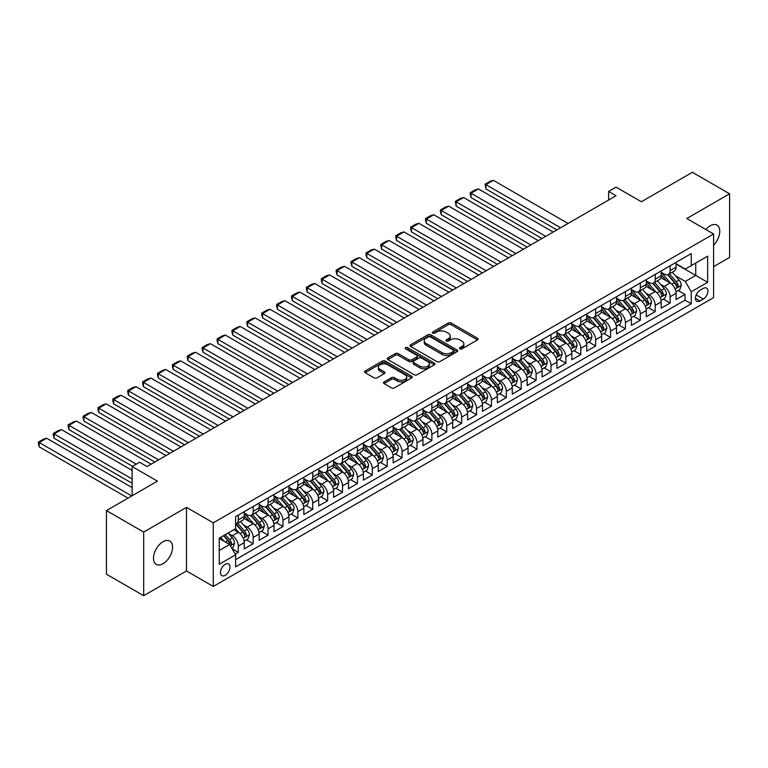 <?xml version="1.0" encoding="UTF-8"?>
<svg xmlns="http://www.w3.org/2000/svg" width="768" height="768" viewBox="0 0 768 768"><rect width="100%" height="100%" fill="white"/><g stroke="black" fill="none" stroke-linecap="round" stroke-linejoin="round"><path stroke-width="1.15" d="M459.907 348.864A1.45 0.835 0 0 0 461.952 348.864L477.485 339.898A2.064 1.19 0 0 0 478.09 339.053A2.064 1.19 0 0 0 477.485 338.208L451.171 323.021A2.064 1.19 0 0 0 448.253 323.021L432.72 331.987A1.45 0.835 0 0 0 432.298 332.582A1.45 0.835 0 0 0 432.72 333.168A1.45 0.835 0 0 0 434.765 333.168L436.781 332.006A6.614 3.821 0 0 1 446.131 332.006L448.32 333.274A6.614 3.821 0 0 1 450.259 335.971A6.614 3.821 0 0 1 448.32 338.678L446.314 339.83A1.45 0.835 0 0 0 445.891 340.426A1.45 0.835 0 0 0 446.314 341.021A1.45 0.835 0 0 0 448.358 341.021L450.374 339.859A6.614 3.821 0 0 1 459.725 339.859L461.914 341.126A6.614 3.821 0 0 1 463.853 343.824A6.614 3.821 0 0 1 461.914 346.522L459.907 347.683A1.45 0.835 0 0 0 459.485 348.269A1.45 0.835 0 0 0 459.907 348.864L459.907 347.683M163.027 563.712A13.478 7.786 120 0 0 171.83 551.837A13.478 7.786 120 0 0 169.766 541.037A13.478 7.786 120 0 0 163.027 541.709A13.478 7.786 120 0 0 154.224 553.584A13.478 7.786 120 0 0 156.288 564.384A13.478 7.786 120 0 0 163.027 563.712M713.597 245.146A13.478 7.786 120 0 0 716.986 225.11A13.478 7.786 120 0 0 710.246 225.773A13.478 7.786 120 0 0 705.869 229.526M225.197 575.28A6.739 3.888 120 0 0 229.603 569.338A6.739 3.888 120 0 0 228.566 563.942A6.739 3.888 120 0 0 225.197 564.278A6.739 3.888 120 0 0 220.79 570.211A6.739 3.888 120 0 0 221.827 575.616A6.739 3.888 120 0 0 225.197 575.28M384.086 381.917A2.064 1.19 0 0 0 383.482 382.762A2.064 1.19 0 0 0 384.086 383.606L391.469 387.869A2.064 1.19 0 0 0 394.397 387.869L411.638 377.914A2.064 1.19 0 0 0 412.243 377.069A2.064 1.19 0 0 0 411.638 376.224L385.334 361.037A2.064 1.19 0 0 0 382.406 361.037L365.165 370.992A2.064 1.19 0 0 0 364.56 371.837A2.064 1.19 0 0 0 365.165 372.682L374.074 377.827A2.064 1.19 0 0 0 377.002 377.827L384.384 373.565A2.064 1.19 0 0 0 384.989 372.72A2.064 1.19 0 0 0 384.384 371.875L379.958 369.331A5.53 3.197 0 0 1 378.336 367.066A5.53 3.197 0 0 1 381.754 364.118A5.53 3.197 0 0 1 387.782 364.81L405.101 374.813A5.53 3.197 0 0 1 406.714 377.069A5.53 3.197 0 0 1 403.306 380.016A5.53 3.197 0 0 1 397.277 379.325L394.397 377.664A2.064 1.19 0 0 0 391.469 377.664L384.086 381.917L384.086 383.606L391.469 379.382L391.469 377.664M713.597 266.659L729.6 257.414L729.6 193.795L692.371 172.301L641.376 201.744L616.061 187.133L608.621 191.434L616.061 195.734L147.024 466.531L139.574 462.23L132.134 466.531L132.134 495.754M143.674 532.08L143.674 595.699L186.48 570.979L186.48 507.36L143.674 532.08L106.445 510.586L157.45 481.142L132.134 466.531M186.48 507.36L213.283 522.835L713.597 233.99L713.597 297.6L213.283 586.454L213.283 522.835M729.6 193.795L686.794 218.515L713.597 233.99M436.925 361.622A2.064 1.19 0 0 0 439.843 361.622L457.094 351.667A2.064 1.19 0 0 0 457.699 350.822A2.064 1.19 0 0 0 457.094 349.978L430.781 334.79A2.064 1.19 0 0 0 427.862 334.79L410.611 344.746A2.064 1.19 0 0 0 410.006 345.59A2.064 1.19 0 0 0 410.611 346.435L436.925 361.622M406.147 349.181A1.45 0.835 0 0 1 407.616 349.382L434.342 364.81L417.12 374.746A2.064 1.19 0 0 1 414.192 374.746L387.888 359.558L387.888 357.869A2.064 1.19 0 0 0 387.283 358.714A2.064 1.19 0 0 0 387.888 359.558M387.888 357.869L395.27 353.606A2.064 1.19 0 0 1 398.189 353.606L408.864 359.77A2.064 1.19 0 0 0 411.782 359.77L416.678 356.947A2.064 1.19 0 0 0 417.283 356.102A2.064 1.19 0 0 0 416.678 355.258L405.571 348.845A1.45 0.835 0 0 1 405.149 348.25A1.45 0.835 0 0 1 406.042 347.482A1.45 0.835 0 0 1 407.616 347.664L434.362 363.101A2.064 1.19 0 0 1 434.976 363.946A2.064 1.19 0 0 1 434.362 364.79L434.362 363.101M143.674 595.699L106.445 574.205L106.445 510.586M235.21 554.112L238.301 552.326L232.118 548.755M228.605 533.578L232.339 535.728A8.419 4.867 60 0 1 238.301 546.048L244.253 542.611L244.253 548.89L253.19 543.725L246.413 539.818M243.494 524.976L247.238 527.136A8.419 4.867 60 0 1 253.19 537.456L259.142 534.01L259.142 540.288L268.08 535.133L261.302 531.216M258.384 516.384L262.128 518.534A8.419 4.867 60 0 1 268.08 528.854L274.032 525.418L274.032 531.696L282.97 526.531L276.192 522.624M273.274 507.782L277.018 509.942A8.419 4.867 60 0 1 282.97 520.262L288.931 516.816L288.931 523.094L297.859 517.939L291.082 514.022M288.163 499.19L291.907 501.341A8.419 4.867 60 0 1 297.859 511.661L303.821 508.224L303.821 514.502L312.749 509.338L305.971 505.43M303.053 490.589L306.797 492.749A8.419 4.867 60 0 1 312.749 503.069L318.71 499.622L318.71 505.901L327.638 500.746L320.87 496.829M317.942 481.997L321.686 484.157A8.419 4.867 60 0 1 327.638 494.467L333.6 491.03L333.6 497.309L342.528 492.144L335.76 488.237M332.832 473.395L336.576 475.555A8.419 4.867 60 0 1 342.528 485.875L348.49 482.429L348.49 488.707L357.418 483.552L350.65 479.635M347.731 464.803L351.466 466.963A8.419 4.867 60 0 1 357.418 477.274L363.379 473.837L363.379 480.115L372.307 474.95L365.539 471.043M362.621 456.202L366.355 458.362A8.419 4.867 60 0 1 372.307 468.682L378.269 465.235L378.269 471.514L387.197 466.358L380.429 462.442M377.51 447.61L381.245 449.77A8.419 4.867 60 0 1 387.197 460.08L393.158 456.643L393.158 462.922L402.096 457.757L395.318 453.85M392.4 439.008L396.134 441.168A8.419 4.867 60 0 1 402.096 451.488L408.048 448.042L408.048 454.32L416.986 449.165L410.208 445.248M407.29 430.416L411.024 432.576A8.419 4.867 60 0 1 416.986 442.886L422.938 439.45L422.938 445.728L431.875 440.563L425.098 436.656M422.179 421.814L425.914 423.974A8.419 4.867 60 0 1 431.875 434.294L437.827 430.848L437.827 437.126L446.765 431.971L439.987 428.054M437.069 413.222L440.803 415.382A8.419 4.867 60 0 1 446.765 425.693L452.717 422.256L452.717 428.534L461.654 423.37L454.877 419.462M451.958 404.621L455.693 406.781A8.419 4.867 60 0 1 461.654 417.101L467.606 413.654L467.606 419.933L476.544 414.778L469.766 410.861M466.848 396.029L470.582 398.189A8.419 4.867 60 0 1 476.544 408.499L482.496 405.062L482.496 411.341L491.434 406.176L484.656 402.269M481.738 387.427L485.472 389.587A8.419 4.867 60 0 1 491.434 399.907L497.386 396.461L497.386 402.739L506.323 397.584L499.546 393.667M496.627 378.835L500.362 380.995A8.419 4.867 60 0 1 506.323 391.306L512.275 387.869L512.275 394.147L521.213 388.982L514.435 385.075M511.517 370.234L515.261 372.394A8.419 4.867 60 0 1 521.213 382.714L527.165 379.267L527.165 385.546L536.102 380.39L529.325 376.474M526.406 361.642L530.15 363.802A8.419 4.867 60 0 1 536.102 374.112L542.054 370.675L542.054 376.954L550.992 371.789L544.214 367.882M541.296 353.04L545.04 355.2A8.419 4.867 60 0 1 550.992 365.52L556.954 362.083L556.954 368.352L565.882 363.197L559.104 359.28M556.186 344.448L559.93 346.608A8.419 4.867 60 0 1 565.882 356.918L571.843 353.482L571.843 359.76L580.771 354.595L573.994 350.688M571.075 335.846L574.819 338.006A8.419 4.867 60 0 1 580.771 348.326L586.733 344.89L586.733 351.158L595.661 346.003L588.893 342.086M585.965 327.254L589.709 329.414A8.419 4.867 60 0 1 595.661 339.725L601.622 336.288L601.622 342.566L610.55 337.402L603.782 333.494M600.854 318.653L604.598 320.813A8.419 4.867 60 0 1 610.55 331.133L616.512 327.696L616.512 333.965L625.44 328.81L618.672 324.902M615.754 310.061L619.488 312.221A8.419 4.867 60 0 1 625.44 322.531L631.402 319.094L631.402 325.373L640.33 320.208L633.562 316.301M630.643 301.459L634.378 303.619A8.419 4.867 60 0 1 640.33 313.939L646.291 310.502L646.291 316.771L655.219 311.616L648.451 307.709M645.533 292.867L649.267 295.027A8.419 4.867 60 0 1 655.219 305.338L661.181 301.901L661.181 308.179L670.118 303.014L670.118 296.746A8.419 4.867 -120 0 0 664.157 286.426L660.422 284.266M663.341 299.107L670.118 303.014M244.253 542.611A8.419 4.867 -120 0 0 238.301 532.291L233.837 529.718M259.142 534.01A8.419 4.867 -120 0 0 253.19 523.699L243.984 518.381M274.032 525.418A8.419 4.867 -120 0 0 268.08 515.098L258.874 509.779M288.931 516.816A8.419 4.867 -120 0 0 282.97 506.506L273.763 501.187M303.821 508.224A8.419 4.867 -120 0 0 297.859 497.904L288.653 492.595M318.71 499.622A8.419 4.867 -120 0 0 312.749 489.312L303.542 483.994M333.6 491.03A8.419 4.867 -120 0 0 327.638 480.71L318.432 475.402M348.49 482.429A8.419 4.867 -120 0 0 342.528 472.118L333.322 466.8M363.379 473.837A8.419 4.867 -120 0 0 357.418 463.517L348.211 458.208M378.269 465.235A8.419 4.867 -120 0 0 372.307 454.925L363.101 449.606M393.158 456.643A8.419 4.867 -120 0 0 387.197 446.323L377.99 441.014M408.048 448.042A8.419 4.867 -120 0 0 402.096 437.731L392.88 432.413M422.938 439.45A8.419 4.867 -120 0 0 416.986 429.13L407.77 423.821M437.827 430.848A8.419 4.867 -120 0 0 431.875 420.538L422.659 415.219M452.717 422.256A8.419 4.867 -120 0 0 446.765 411.936L437.549 406.627M467.606 413.654A8.419 4.867 -120 0 0 461.654 403.344L452.448 398.026M482.496 405.062A8.419 4.867 -120 0 0 476.544 394.742L467.338 389.434M497.386 396.461A8.419 4.867 -120 0 0 491.434 386.15L482.227 380.832M512.275 387.869A8.419 4.867 -120 0 0 506.323 377.549L497.117 372.24M527.165 379.267A8.419 4.867 -120 0 0 521.213 368.957L512.006 363.638M542.054 370.675A8.419 4.867 -120 0 0 536.102 360.355L526.896 355.046M556.954 362.083A8.419 4.867 -120 0 0 550.992 351.763L541.786 346.445M571.843 353.482A8.419 4.867 -120 0 0 565.882 343.162L556.675 337.853M586.733 344.89A8.419 4.867 -120 0 0 580.771 334.57L571.565 329.251M601.622 336.288A8.419 4.867 -120 0 0 595.661 325.968L586.454 320.659M616.512 327.696A8.419 4.867 -120 0 0 610.55 317.376L601.344 312.058M631.402 319.094A8.419 4.867 -120 0 0 625.44 308.774L616.234 303.466M646.291 310.502A8.419 4.867 -120 0 0 640.33 300.182L631.123 294.864M661.181 301.901A8.419 4.867 -120 0 0 655.219 291.581L646.013 286.272M703.315 288.403L700.042 290.294A6.528 3.773 120 0 0 695.779 296.045A6.528 3.773 120 0 0 696.778 301.277A6.528 3.773 120 0 0 700.042 300.96L703.315 299.069A6.528 3.773 120 0 0 707.587 293.309A6.528 3.773 120 0 0 706.579 288.077A6.528 3.773 120 0 0 703.315 288.403M219.245 550.522L229.661 544.502L235.622 554.813L235.622 566.851L691.258 303.792L691.258 291.754L685.306 281.443L675.312 275.674M235.622 554.813L219.245 564.278L219.245 538.138L235.622 528.682L235.622 516.643L691.258 253.584L691.258 265.622L707.635 256.166L707.635 282.298L691.258 291.754M244.253 513.034L247.238 514.752A8.419 4.867 60 0 0 251.443 515.174L257.405 511.738A8.419 4.867 -120 0 0 259.142 507.878L259.142 503.069M259.142 504.442L262.128 506.16A8.419 4.867 60 0 0 266.333 506.573L272.294 503.136A8.419 4.867 -120 0 0 274.032 499.286L274.032 494.467M274.032 495.84L277.018 497.558A8.419 4.867 60 0 0 281.222 497.981L287.184 494.544A8.419 4.867 -120 0 0 288.931 490.685L288.931 485.875M288.931 487.248L291.907 488.966A8.419 4.867 60 0 0 296.112 489.379L302.074 485.942A8.419 4.867 -120 0 0 303.821 482.093L303.821 477.274M303.821 478.646L306.797 480.365A8.419 4.867 60 0 0 311.002 480.787L316.963 477.35A8.419 4.867 -120 0 0 318.71 473.491L318.71 468.682M318.71 470.054L321.686 471.773A8.419 4.867 60 0 0 325.901 472.186L331.853 468.749A8.419 4.867 -120 0 0 333.6 464.899L333.6 460.08M333.6 461.453L336.576 463.171A8.419 4.867 60 0 0 340.79 463.594L346.742 460.157A8.419 4.867 -120 0 0 348.49 456.298L348.49 451.488M348.49 452.861L351.466 454.579A8.419 4.867 60 0 0 355.68 454.992L361.632 451.555A8.419 4.867 -120 0 0 363.379 447.706L363.379 442.886M363.379 444.259L366.355 445.987A8.419 4.867 60 0 0 370.57 446.4L376.522 442.963A8.419 4.867 -120 0 0 378.269 439.104L378.269 434.294M378.269 435.667L381.245 437.386A8.419 4.867 60 0 0 385.459 437.798L391.411 434.362A8.419 4.867 -120 0 0 393.158 430.512L393.158 425.693M393.158 427.066L396.134 428.794A8.419 4.867 60 0 0 400.349 429.206L406.301 425.77A8.419 4.867 -120 0 0 408.048 421.91L408.048 417.101M408.048 418.474L411.024 420.192A8.419 4.867 60 0 0 415.238 420.605L421.19 417.168A8.419 4.867 -120 0 0 422.938 413.318L422.938 408.499M422.938 409.872L425.914 411.6A8.419 4.867 60 0 0 430.128 412.013L436.08 408.576A8.419 4.867 -120 0 0 437.827 404.717L437.827 399.907M437.827 401.28L440.803 402.998A8.419 4.867 60 0 0 445.018 403.411L450.97 399.974A8.419 4.867 -120 0 0 452.717 396.125L452.717 391.306M452.717 392.678L455.693 394.406A8.419 4.867 60 0 0 459.907 394.819L465.859 391.382A8.419 4.867 -120 0 0 467.606 387.523L467.606 382.714M467.606 384.086L470.582 385.805A8.419 4.867 60 0 0 474.797 386.218L480.758 382.781A8.419 4.867 -120 0 0 482.496 378.931L482.496 374.112M482.496 375.485L485.472 377.213A8.419 4.867 60 0 0 489.686 377.626L495.648 374.189A8.419 4.867 -120 0 0 497.386 370.33L497.386 365.52M497.386 366.893L500.362 368.611A8.419 4.867 60 0 0 504.576 369.034L510.538 365.587A8.419 4.867 -120 0 0 512.275 361.738L512.275 356.918M512.275 358.291L515.261 360.019A8.419 4.867 60 0 0 519.466 360.432L525.427 356.995A8.419 4.867 -120 0 0 527.165 353.136L527.165 348.326M527.165 349.699L530.15 351.418A8.419 4.867 60 0 0 534.355 351.84L540.317 348.394A8.419 4.867 -120 0 0 542.054 344.544L542.054 339.725M542.054 341.098L545.04 342.826A8.419 4.867 60 0 0 549.245 343.238L555.206 339.802A8.419 4.867 -120 0 0 556.954 335.942L556.954 331.133M556.954 332.506L559.93 334.224A8.419 4.867 60 0 0 564.134 334.646L570.096 331.2A8.419 4.867 -120 0 0 571.843 327.35L571.843 322.531M571.843 323.904L574.819 325.632A8.419 4.867 60 0 0 579.024 326.045L584.986 322.608A8.419 4.867 -120 0 0 586.733 318.749L586.733 313.939M586.733 315.312L589.709 317.03A8.419 4.867 60 0 0 593.923 317.453L599.875 314.006A8.419 4.867 -120 0 0 601.622 310.157L601.622 305.338M601.622 306.72L604.598 308.438A8.419 4.867 60 0 0 608.813 308.851L614.765 305.414A8.419 4.867 -120 0 0 616.512 301.555L616.512 296.746M616.512 298.118L619.488 299.837A8.419 4.867 60 0 0 623.702 300.259L629.654 296.813A8.419 4.867 -120 0 0 631.402 292.963L631.402 288.144M631.402 289.526L634.378 291.245A8.419 4.867 60 0 0 638.592 291.658L644.544 288.221A8.419 4.867 -120 0 0 646.291 284.362L646.291 279.552M646.291 280.925L649.267 282.643A8.419 4.867 60 0 0 653.482 283.066L659.434 279.619A8.419 4.867 -120 0 0 661.181 275.77L661.181 270.95M235.622 559.632L685.008 300.182L685.008 294.422L676.07 299.578L676.07 293.309A8.419 4.867 -120 0 0 670.118 282.989L660.902 277.67M661.181 272.333L664.157 274.051A8.419 4.867 -120 0 0 668.371 274.464A8.419 4.867 -120 0 0 670.118 270.605L670.118 265.795M668.371 274.464L674.323 271.027A8.419 4.867 -120 0 0 676.07 267.168L676.07 262.358M238.301 515.098L238.301 519.917A8.419 4.867 60 0 1 236.554 523.766A8.419 4.867 60 0 1 235.622 524.112M236.554 523.766L242.515 520.33A8.419 4.867 -120 0 0 244.253 516.48L244.253 511.661M253.19 506.506L253.19 511.315A8.419 4.867 60 0 1 251.443 515.174M268.08 497.904L268.08 502.723A8.419 4.867 60 0 1 266.333 506.573M282.97 489.312L282.97 494.122A8.419 4.867 60 0 1 281.222 497.981M297.859 480.71L297.859 485.53A8.419 4.867 60 0 1 296.112 489.379M312.749 472.118L312.749 476.928A8.419 4.867 60 0 1 311.002 480.787M327.638 463.517L327.638 468.336A8.419 4.867 60 0 1 325.901 472.186M342.528 454.925L342.528 459.734A8.419 4.867 60 0 1 340.79 463.594M357.418 446.323L357.418 451.142A8.419 4.867 60 0 1 355.68 454.992M372.307 437.731L372.307 442.541A8.419 4.867 60 0 1 370.57 446.4M387.197 429.13L387.197 433.949A8.419 4.867 60 0 1 385.459 437.798M402.096 420.538L402.096 425.347A8.419 4.867 60 0 1 400.349 429.206M416.986 411.936L416.986 416.755A8.419 4.867 60 0 1 415.238 420.605M431.875 403.344L431.875 408.154A8.419 4.867 60 0 1 430.128 412.013M446.765 394.742L446.765 399.562A8.419 4.867 60 0 1 445.018 403.411M461.654 386.15L461.654 390.96A8.419 4.867 60 0 1 459.907 394.819M476.544 377.549L476.544 382.368A8.419 4.867 60 0 1 474.797 386.218M491.434 368.957L491.434 373.766A8.419 4.867 60 0 1 489.686 377.626M506.323 360.355L506.323 365.174A8.419 4.867 60 0 1 504.576 369.034M521.213 351.763L521.213 356.573A8.419 4.867 60 0 1 519.466 360.432M536.102 343.162L536.102 347.981A8.419 4.867 60 0 1 534.355 351.84M550.992 334.57L550.992 339.379A8.419 4.867 60 0 1 549.245 343.238M565.882 325.968L565.882 330.787A8.419 4.867 60 0 1 564.134 334.646M580.771 317.376L580.771 322.186A8.419 4.867 60 0 1 579.024 326.045M595.661 308.774L595.661 313.594A8.419 4.867 60 0 1 593.923 317.453M610.55 300.182L610.55 304.992A8.419 4.867 60 0 1 608.813 308.851M625.44 291.581L625.44 296.4A8.419 4.867 60 0 1 623.702 300.259M640.33 282.989L640.33 287.798A8.419 4.867 60 0 1 638.592 291.658M655.219 274.387L655.219 279.206A8.419 4.867 60 0 1 653.482 283.066M655.219 305.338L655.219 311.616M640.33 313.939L640.33 320.208M625.44 322.531L625.44 328.81M610.55 331.133L610.55 337.402M595.661 339.725L595.661 346.003M580.771 348.326L580.771 354.595M565.882 356.918L565.882 363.197M550.992 365.52L550.992 371.789M536.102 374.112L536.102 380.39M521.213 382.714L521.213 388.982M506.323 391.306L506.323 397.584M491.434 399.907L491.434 406.176M476.544 408.499L476.544 414.778M461.654 417.101L461.654 423.37M446.765 425.693L446.765 431.971M431.875 434.294L431.875 440.563M416.986 442.886L416.986 449.165M402.096 451.488L402.096 457.757M387.197 460.08L387.197 466.358M372.307 468.682L372.307 474.95M357.418 477.274L357.418 483.552M342.528 485.875L342.528 492.144M327.638 494.467L327.638 500.746M312.749 503.069L312.749 509.338M297.859 511.661L297.859 517.939M282.97 520.262L282.97 526.531M268.08 528.854L268.08 535.133M253.19 537.456L253.19 543.725M238.301 546.048L238.301 552.326M229.661 544.502L219.245 538.483M685.306 281.443L695.722 275.424L695.722 263.04L707.635 256.166M676.07 264.077L707.635 282.298M676.07 263.731L685.306 269.059L691.258 265.622M186.48 570.979L213.283 586.454M608.621 191.434L608.621 200.026M678.23 290.515L685.008 294.422M685.008 300.182L691.258 303.792M460.483 349.066L461.914 348.24A6.614 3.821 0 0 0 463.853 345.542L463.853 343.824M450.259 335.971L450.259 337.69A6.614 3.821 0 0 1 448.32 340.397L446.89 341.222M477.456 339.917L451.171 324.739A2.064 1.19 0 0 0 448.253 324.739L433.296 333.37M457.066 351.686L430.781 336.509A2.064 1.19 0 0 0 427.862 336.509L410.64 346.454M453.437 351.418A1.45 0.835 0 0 0 453.859 350.822A1.45 0.835 0 0 0 453.437 350.237L430.349 336.902A1.45 0.835 0 0 0 428.304 336.902L426.182 338.122A6.614 3.821 0 0 0 424.243 340.829A6.614 3.821 0 0 0 426.182 343.526L441.965 352.637A6.614 3.821 0 0 0 451.325 352.637L453.437 351.418L453.437 353.136A1.45 0.835 0 0 0 453.859 352.541L453.859 350.822M424.243 340.829L424.243 342.547A6.614 3.821 0 0 0 426.182 345.245L426.182 343.526M453.437 353.136L451.325 354.355A6.614 3.821 0 0 1 441.965 354.355L426.182 345.245M387.917 359.578L395.27 355.334L395.27 353.606M417.283 356.102L417.283 357.821A2.064 1.19 0 0 1 416.678 358.666L411.782 361.488A2.064 1.19 0 0 1 408.864 361.488L398.189 355.334A2.064 1.19 0 0 0 395.27 355.334M419.933 366.163A5.53 3.197 0 0 0 425.962 366.854A5.53 3.197 0 0 0 429.37 363.907A5.53 3.197 0 0 0 427.757 361.651L421.651 358.128A2.064 1.19 0 0 0 418.723 358.128L413.827 360.95A2.064 1.19 0 0 0 413.222 361.795A2.064 1.19 0 0 0 413.827 362.64L419.933 366.163L419.933 367.882A5.53 3.197 0 0 0 425.962 368.573A5.53 3.197 0 0 0 429.37 365.626L429.37 363.907M413.222 361.795L413.222 363.514A2.064 1.19 0 0 0 413.827 364.358L413.827 362.64M419.933 367.882L413.827 364.358M406.714 377.069L406.714 378.787A5.53 3.197 0 0 1 403.306 381.734A5.53 3.197 0 0 1 397.277 381.043L394.397 379.382A2.064 1.19 0 0 0 391.469 379.382M378.336 367.066L378.336 368.784A5.53 3.197 0 0 0 379.958 371.05L379.958 369.331M384.355 373.584L379.958 371.05M411.61 377.933L385.334 362.755A2.064 1.19 0 0 0 382.406 362.755L365.184 372.701M675.946 291.83L679.795 289.613L681.283 285.312A5.578 3.226 -120 0 0 679.104 280.07L672.307 272.189M560.592 227.75L485.923 184.646L493.373 180.346L568.042 223.459M670.944 283.536L662.87 274.195A16.109 9.302 -120 0 0 661.181 272.419M485.923 188.938L485.107 184.166L485.923 184.646L485.923 188.938L556.877 229.901M666.518 280.915L662.006 275.683A13.373 7.718 -120 0 0 661.181 274.79M667.613 274.771L674.496 282.739A5.578 3.226 60 0 1 676.483 286.579C677.318 287.702 677.914 287.357 678.269 285.542A5.578 3.226 -120 0 0 676.282 281.702L669.475 273.83M668.016 274.637L675.408 283.2A2.842 1.642 60 0 1 676.128 284.314L678.269 285.542M676.483 286.579L676.886 287.242M485.107 184.166L490.32 181.162L493.373 180.346M661.056 300.422L664.906 298.205L666.394 293.904A5.578 3.226 -120 0 0 664.214 288.662L657.418 280.79M545.702 236.352L471.034 193.238L478.474 188.938L553.152 232.051M656.054 292.128L647.981 282.787A16.109 9.302 -120 0 0 646.291 281.021M471.034 197.539L470.218 194.486L470.218 192.768L471.034 193.238L471.034 197.539L541.987 238.502M651.629 289.507L647.117 284.285A13.373 7.718 -120 0 0 646.291 283.382M652.723 283.363L659.606 291.331A5.578 3.226 60 0 1 661.594 295.171C662.429 296.294 663.024 295.958 663.379 294.144A5.578 3.226 -120 0 0 661.392 290.304L654.586 282.422M653.126 283.238L660.518 291.792A2.842 1.642 60 0 1 661.238 292.906L663.379 294.144M661.594 295.171L661.997 295.834M470.218 192.768L475.421 189.754L478.474 188.938M646.166 309.024L650.016 306.797L651.504 302.506A5.578 3.226 -120 0 0 649.325 297.264L642.528 289.382M530.813 244.944L456.144 201.84L463.584 197.539L538.262 240.653M641.165 300.73L633.091 291.389A16.109 9.302 -120 0 0 631.402 289.613M456.144 206.131L455.328 201.36L456.144 201.84L456.144 206.131L527.098 247.094M636.739 298.109L632.227 292.877A13.373 7.718 -120 0 0 631.402 291.984M637.834 291.965L644.707 299.933A5.578 3.226 60 0 1 646.704 303.773C647.539 304.896 648.134 304.55 648.49 302.736A5.578 3.226 -120 0 0 646.502 298.896L639.696 291.024M638.237 291.83L645.629 300.394A2.842 1.642 60 0 1 646.349 301.507L648.49 302.736M646.704 303.773L647.107 304.435M455.328 201.36L460.531 198.355L463.584 197.539M631.277 317.616L635.126 315.398L636.614 311.098A5.578 3.226 -120 0 0 634.435 305.856L627.638 297.984M515.923 253.546L441.254 210.432L448.694 206.131L523.373 249.245M626.275 309.322L618.202 299.981A16.109 9.302 -120 0 0 616.512 298.214M441.254 214.733L440.438 211.68L440.438 209.962L441.254 210.432L441.254 214.733L512.208 255.696M621.85 306.701L617.338 301.478A13.373 7.718 -120 0 0 616.512 300.576M622.944 300.557L629.818 308.525A5.578 3.226 60 0 1 631.814 312.365C632.65 313.488 633.245 313.152 633.6 311.338A5.578 3.226 -120 0 0 631.613 307.498L624.806 299.616M623.347 300.432L630.739 308.986A2.842 1.642 60 0 1 631.459 310.099L633.6 311.338M631.814 312.365L632.218 313.027M440.438 209.962L445.642 206.947L448.694 206.131M616.387 326.218L620.227 323.99L621.725 319.699A5.578 3.226 -120 0 0 619.546 314.458L612.749 306.576M501.034 262.138L426.365 219.024L433.805 214.733L508.483 257.846M611.386 317.923L603.312 308.582A16.109 9.302 -120 0 0 601.622 306.806M426.365 223.325L425.539 220.272L425.539 218.554L426.365 219.024L426.365 223.325L497.309 264.288M606.96 315.302L602.438 310.07A13.373 7.718 -120 0 0 601.622 309.178M608.054 309.158L614.928 317.126A5.578 3.226 60 0 1 616.925 320.966C617.76 322.09 618.355 321.744 618.71 319.93A5.578 3.226 -120 0 0 616.714 316.09L609.917 308.218M608.458 309.024L615.85 317.587A2.842 1.642 60 0 1 616.57 318.701L618.71 319.93M616.925 320.966L617.328 321.629M425.539 218.554L430.752 215.549L433.805 214.733M601.498 334.81L605.338 332.592L606.826 328.291A5.578 3.226 -120 0 0 604.656 323.05L597.85 315.178M486.144 270.739L411.475 227.626L418.915 223.325L493.594 266.438M596.486 326.515L588.422 317.174A16.109 9.302 -120 0 0 586.733 315.408M411.475 231.926L410.65 228.874L410.65 227.155L411.475 227.626L411.475 231.926L482.419 272.89M592.07 323.894L587.549 318.672A13.373 7.718 -120 0 0 586.733 317.77M593.155 317.75L600.038 325.718A5.578 3.226 60 0 1 602.035 329.558C602.87 330.682 603.466 330.336 603.821 328.531A5.578 3.226 -120 0 0 601.824 324.691L595.027 316.81M593.568 317.626L600.96 326.179A2.842 1.642 60 0 1 601.67 327.293L603.821 328.531M602.035 329.558L602.438 330.221M410.65 227.155L415.862 224.141L418.915 223.325M586.608 343.411L590.448 341.184L591.936 336.893A5.578 3.226 -120 0 0 589.766 331.651L582.96 323.77M471.254 279.331L396.586 236.218L404.026 231.926L478.704 275.04M581.597 335.117L573.533 325.776A16.109 9.302 -120 0 0 571.843 324M396.586 240.518L395.76 237.466L395.76 235.747L396.586 236.218L396.586 240.518L467.53 281.482M577.171 332.496L572.659 327.264A13.373 7.718 -120 0 0 571.843 326.371M578.266 326.352L585.149 334.31A5.578 3.226 60 0 1 587.136 338.16C587.981 339.283 588.576 338.938 588.931 337.123A5.578 3.226 -120 0 0 586.934 333.283L580.138 325.411M578.678 326.218L586.07 334.781A2.842 1.642 60 0 1 586.781 335.894L588.931 337.123M587.136 338.16L587.549 338.822M395.76 235.747L400.973 232.742L404.026 231.926M571.718 352.003L575.558 349.786L577.046 345.485A5.578 3.226 -120 0 0 574.877 340.243L568.07 332.371M456.365 287.933L381.696 244.819L389.136 240.518L463.814 283.632M566.707 343.709L558.643 334.368A16.109 9.302 -120 0 0 556.954 332.602M381.696 249.12L380.87 246.067L380.87 244.349L381.696 244.819L381.696 249.12L452.64 290.083M562.282 341.088L557.77 335.866A13.373 7.718 -120 0 0 556.954 334.963M563.376 334.944L570.259 342.912A5.578 3.226 60 0 1 572.246 346.752C573.091 347.875 573.686 347.53 574.042 345.725A5.578 3.226 -120 0 0 572.045 341.885L565.248 334.003M563.789 334.819L571.181 343.373A2.842 1.642 60 0 1 571.891 344.486L574.042 345.725M572.246 346.752L572.659 347.414M380.87 244.349L386.083 241.334L389.136 240.518M556.819 360.605L560.669 358.378L562.157 354.086A5.578 3.226 -120 0 0 559.987 348.845L553.181 340.963M441.475 296.525L366.806 253.411L374.246 249.12L448.925 292.234M551.818 352.31L543.754 342.97A16.109 9.302 -120 0 0 542.054 341.194M366.806 257.712L365.981 254.659L365.981 252.941L366.806 253.411L366.806 257.712L437.75 298.675M547.392 349.69L542.88 344.458A13.373 7.718 -120 0 0 542.054 343.565M548.486 343.546L555.37 351.504A5.578 3.226 60 0 1 557.357 355.354C558.202 356.477 558.797 356.131 559.152 354.317A5.578 3.226 -120 0 0 557.155 350.477L550.358 342.605M548.89 343.411L556.291 351.974A2.842 1.642 60 0 1 557.002 353.088L559.152 354.317M557.357 355.354L557.77 356.016M365.981 252.941L371.194 249.936L374.246 249.12M541.93 369.197L545.779 366.979L547.267 362.678A5.578 3.226 -120 0 0 545.098 357.437L538.291 349.565M426.586 305.126L351.907 262.013L359.357 257.712L434.026 300.826M536.928 360.902L528.864 351.562A16.109 9.302 -120 0 0 527.165 349.795M351.907 266.314L351.091 263.261L351.091 261.542L351.907 262.013L351.907 266.314L422.861 307.277M532.502 358.282L527.99 353.059A13.373 7.718 -120 0 0 527.165 352.157M533.597 352.138L540.48 360.106A5.578 3.226 60 0 1 542.467 363.946C543.312 365.069 543.907 364.723 544.253 362.918A5.578 3.226 -120 0 0 542.266 359.078L535.469 351.197M534 352.013L541.402 360.566A2.842 1.642 60 0 1 542.112 361.68L544.253 362.918M542.467 363.946L542.88 364.608M351.091 261.542L356.304 258.528L359.357 257.712M527.04 377.798L530.89 375.571L532.378 371.28A5.578 3.226 -120 0 0 530.208 366.038L523.402 358.157M411.696 313.718L337.018 270.605L344.467 266.314L419.136 309.427M522.038 369.504L513.974 360.163A16.109 9.302 -120 0 0 512.275 358.387M337.018 274.906L336.202 271.853L336.202 270.134L337.018 270.605L337.018 274.906L407.971 315.869M517.613 366.883L513.101 361.651A13.373 7.718 -120 0 0 512.275 360.758M518.707 360.739L525.59 368.698A5.578 3.226 60 0 1 527.578 372.547C528.422 373.67 529.018 373.325 529.363 371.51A5.578 3.226 -120 0 0 527.376 367.67L520.57 359.798M519.11 360.605L526.512 369.168A2.842 1.642 60 0 1 527.222 370.282L529.363 371.51M527.578 372.547L527.99 373.21M336.202 270.134L341.414 267.13L344.467 266.314M512.15 386.39L516 384.173L517.488 379.872A5.578 3.226 -120 0 0 515.318 374.63L508.512 366.758M396.806 322.32L322.128 279.206L329.578 274.906L404.246 318.019M507.149 378.096L499.085 368.755A16.109 9.302 -120 0 0 497.386 366.989M322.128 283.507L321.312 280.454L321.312 278.736L322.128 279.206L322.128 283.507L393.082 324.47M502.723 375.475L498.211 370.253A13.373 7.718 -120 0 0 497.386 369.35M503.818 369.331L510.701 377.299A5.578 3.226 60 0 1 512.688 381.139C513.533 382.262 514.128 381.917 514.474 380.112A5.578 3.226 -120 0 0 512.486 376.262L505.68 368.39M504.221 369.197L511.622 377.76A2.842 1.642 60 0 1 512.333 378.874L514.474 380.112M512.688 381.139L513.091 381.802M321.312 278.736L326.525 275.722L329.578 274.906M497.261 394.992L501.11 392.765L502.598 388.474A5.578 3.226 -120 0 0 500.429 383.232L493.622 375.35M381.917 330.912L307.238 287.798L314.688 283.507L389.357 326.621M492.259 386.698L484.195 377.357A16.109 9.302 -120 0 0 482.496 375.581M307.238 292.099L306.422 289.046L306.422 287.328L307.238 287.798L307.238 292.099L378.192 333.062M487.834 384.077L483.322 378.845A13.373 7.718 -120 0 0 482.496 377.952M488.928 377.933L495.811 385.891A5.578 3.226 60 0 1 497.798 389.741C498.643 390.864 499.238 390.518 499.584 388.704A5.578 3.226 -120 0 0 497.597 384.864L490.79 376.982M489.331 377.798L496.723 386.362A2.842 1.642 60 0 1 497.443 387.475L499.584 388.704M497.798 389.741L498.202 390.403M306.422 287.328L311.635 284.323L314.688 283.507M482.371 403.584L486.221 401.366L487.709 397.066A5.578 3.226 -120 0 0 485.539 391.824L478.733 383.952M367.027 339.514L292.349 296.4L299.798 292.099L374.467 335.213M477.37 395.29L469.306 385.949A16.109 9.302 -120 0 0 467.606 384.182M292.349 300.701L291.533 297.648L291.533 295.93L292.349 296.4L292.349 300.701L363.302 341.664M472.944 392.669L468.432 387.446A13.373 7.718 -120 0 0 467.606 386.544M474.038 386.525L480.922 394.493A5.578 3.226 60 0 1 482.909 398.333C483.744 399.456 484.339 399.11 484.694 397.306A5.578 3.226 -120 0 0 482.707 393.456L475.901 385.584M474.442 386.39L481.834 394.954A2.842 1.642 60 0 1 482.554 396.067L484.694 397.306M482.909 398.333L483.312 398.995M291.533 295.93L296.746 292.915L299.798 292.099M467.482 412.186L471.331 409.958L472.819 405.667A5.578 3.226 -120 0 0 470.65 400.426L463.843 392.544M352.138 348.106L277.459 304.992L284.909 300.701L359.578 343.814M462.48 403.891L454.406 394.55A16.109 9.302 -120 0 0 452.717 392.774M277.459 309.293L276.643 306.24L276.643 304.522L277.459 304.992L277.459 309.293L348.413 350.256M458.054 401.27L453.542 396.038A13.373 7.718 -120 0 0 452.717 395.146M459.149 395.126L466.032 403.085A5.578 3.226 60 0 1 468.019 406.934C468.854 408.058 469.45 407.712 469.805 405.898A5.578 3.226 -120 0 0 467.818 402.058L461.011 394.176M459.552 394.992L466.944 403.555A2.842 1.642 60 0 1 467.664 404.669L469.805 405.898M468.019 406.934L468.422 407.597M276.643 304.522L281.856 301.517L284.909 300.701M452.592 420.778L456.442 418.56L457.93 414.259A5.578 3.226 -120 0 0 455.76 409.018L448.954 401.146M337.248 356.707L262.57 313.594L270.019 309.293L344.688 352.406M447.59 412.483L439.517 403.142A16.109 9.302 -120 0 0 437.827 401.376M262.57 317.894L261.754 314.842L261.754 313.123L262.57 313.594L262.57 317.894L333.523 358.858M443.165 409.862L438.653 404.64A13.373 7.718 -120 0 0 437.827 403.738M444.259 403.718L451.142 411.686A5.578 3.226 60 0 1 453.13 415.526C453.965 416.65 454.56 416.304 454.915 414.499A5.578 3.226 -120 0 0 452.928 410.65L446.122 402.778M444.662 403.584L452.054 412.147A2.842 1.642 60 0 1 452.774 413.261L454.915 414.499M453.13 415.526L453.533 416.189M261.754 313.123L266.966 310.109L270.019 309.293M437.702 429.379L441.552 427.152L443.04 422.861A5.578 3.226 -120 0 0 440.87 417.619L434.064 409.738M322.358 365.299L247.68 322.186L255.13 317.894L329.798 361.008M432.701 421.085L424.627 411.744A16.109 9.302 -120 0 0 422.938 409.968M247.68 326.486L246.864 323.434L246.864 321.715L247.68 322.186L247.68 326.486L318.634 367.45M428.275 418.464L423.763 413.232A13.373 7.718 -120 0 0 422.938 412.339M429.37 412.32L436.253 420.278A5.578 3.226 60 0 1 438.24 424.128C439.075 425.251 439.67 424.906 440.026 423.091A5.578 3.226 -120 0 0 438.038 419.251L431.232 411.37M429.773 412.186L437.165 420.749A2.842 1.642 60 0 1 437.885 421.862L440.026 423.091M438.24 424.128L438.643 424.79M246.864 321.715L252.077 318.71L255.13 317.894M422.813 437.971L426.662 435.754L428.15 431.453A5.578 3.226 -120 0 0 425.971 426.211L419.174 418.339M307.469 373.901L232.79 330.787L240.24 326.486L314.909 369.6M417.811 429.677L409.738 420.336A16.109 9.302 -120 0 0 408.048 418.57M232.79 335.088L231.974 332.035L231.974 330.317L232.79 330.787L232.79 335.088L303.744 376.051M413.386 427.056L408.874 421.834A13.373 7.718 -120 0 0 408.048 420.931M414.48 420.912L421.363 428.88A5.578 3.226 60 0 1 423.35 432.72C424.186 433.843 424.781 433.498 425.136 431.693A5.578 3.226 -120 0 0 423.149 427.843L416.342 419.971M414.883 420.778L422.275 429.341A2.842 1.642 60 0 1 422.995 430.454L425.136 431.693M423.35 432.72L423.754 433.382M231.974 330.317L237.187 327.302L240.24 326.486M407.923 446.573L411.773 444.346L413.261 440.054A5.578 3.226 -120 0 0 411.082 434.813L404.285 426.931M292.57 382.493L217.901 339.379L225.35 335.088L300.019 378.202M402.922 438.278L394.848 428.928A16.109 9.302 -120 0 0 393.158 427.162M217.901 343.68L217.085 340.627L217.085 338.909L217.901 339.379L217.901 343.68L288.854 384.643M398.496 435.648L393.984 430.426A13.373 7.718 -120 0 0 393.158 429.533M399.59 429.514L406.474 437.472A5.578 3.226 60 0 1 408.461 441.322C409.296 442.445 409.891 442.099 410.246 440.285A5.578 3.226 -120 0 0 408.259 436.445L401.453 428.563M399.994 429.379L407.386 437.942A2.842 1.642 60 0 1 408.106 439.056L410.246 440.285M408.461 441.322L408.864 441.984M217.085 338.909L222.298 335.904L225.35 335.088M393.034 455.165L396.883 452.947L398.371 448.646A5.578 3.226 -120 0 0 396.192 443.405L389.395 435.533M277.68 391.094L203.011 347.981L210.451 343.68L285.13 386.794M388.032 446.87L379.958 437.53A16.109 9.302 -120 0 0 378.269 435.763M203.011 352.282L202.195 349.229L202.195 347.51L203.011 347.981L203.011 352.282L273.965 393.245M383.606 444.25L379.094 439.027A13.373 7.718 -120 0 0 378.269 438.125M384.701 438.106L391.584 446.074A5.578 3.226 60 0 1 393.571 449.914C394.406 451.037 395.002 450.691 395.357 448.886A5.578 3.226 -120 0 0 393.37 445.037L386.563 437.165M385.104 437.971L392.496 446.534A2.842 1.642 60 0 1 393.216 447.648L395.357 448.886M393.571 449.914L393.974 450.576M202.195 347.51L207.398 344.496L210.451 343.68M378.144 463.766L381.994 461.539L383.482 457.248A5.578 3.226 -120 0 0 381.302 452.006L374.506 444.125M262.79 399.686L188.122 356.573L195.562 352.282L270.24 395.395M373.142 455.472L365.069 446.122A16.109 9.302 -120 0 0 363.379 444.355M188.122 360.874L187.306 357.821L187.306 356.102L188.122 356.573L188.122 360.874L259.075 401.837M368.717 452.842L364.205 447.619A13.373 7.718 -120 0 0 363.379 446.726M369.811 446.698L376.685 454.666A5.578 3.226 60 0 1 378.682 458.515C379.517 459.638 380.112 459.293 380.467 457.478A5.578 3.226 -120 0 0 378.48 453.638L371.674 445.757M370.214 446.573L377.606 455.136A2.842 1.642 60 0 1 378.326 456.25L380.467 457.478M378.682 458.515L379.085 459.178M187.306 356.102L192.509 353.098L195.562 352.282M363.254 472.358L367.104 470.141L368.592 465.84A5.578 3.226 -120 0 0 366.413 460.598L359.616 452.726M247.901 408.288L173.232 365.174L180.672 360.874L255.35 403.987M358.253 464.064L350.179 454.723A16.109 9.302 -120 0 0 348.49 452.947M173.232 369.475L172.416 366.422L172.416 364.704L173.232 365.174L173.232 369.475L244.186 410.438M353.827 461.443L349.315 456.221A13.373 7.718 -120 0 0 348.49 455.318M354.922 455.299L361.795 463.267A5.578 3.226 60 0 1 363.792 467.107C364.627 468.23 365.222 467.885 365.578 466.08A5.578 3.226 -120 0 0 363.59 462.23L356.784 454.358M355.325 455.165L362.717 463.728A2.842 1.642 60 0 1 363.437 464.842L365.578 466.08M363.792 467.107L364.195 467.77M172.416 364.704L177.619 361.69L180.672 360.874M348.365 480.96L352.205 478.733L353.702 474.442A5.578 3.226 -120 0 0 351.523 469.2L344.717 461.318M233.011 416.88L158.342 373.766L165.782 369.475L240.461 412.589M343.363 472.666L335.29 463.315A16.109 9.302 -120 0 0 333.6 461.549M158.342 378.067L157.517 375.014L157.517 373.296L158.342 373.766L158.342 378.067L229.286 419.03M338.938 470.035L334.416 464.813A13.373 7.718 -120 0 0 333.6 463.92M340.032 463.891L346.906 471.859A5.578 3.226 60 0 1 348.902 475.709C349.738 476.832 350.333 476.486 350.688 474.672A5.578 3.226 -120 0 0 348.691 470.832L341.894 462.95M340.435 463.766L347.827 472.33A2.842 1.642 60 0 1 348.547 473.443L350.688 474.672M348.902 475.709L349.306 476.371M157.517 373.296L162.73 370.291L165.782 369.475M333.475 489.552L337.315 487.334L338.803 483.034A5.578 3.226 -120 0 0 336.634 477.792L329.827 469.92M218.122 425.482L143.453 382.368L150.893 378.067L225.571 421.181M328.464 481.258L320.4 471.917A16.109 9.302 -120 0 0 318.71 470.141M143.453 386.669L142.627 383.616L142.627 381.898L143.453 382.368L143.453 386.669L214.397 427.632M324.048 478.637L319.526 473.414A13.373 7.718 -120 0 0 318.71 472.512M325.133 472.493L332.016 480.461A5.578 3.226 60 0 1 334.013 484.301C334.848 485.424 335.443 485.078 335.798 483.274A5.578 3.226 -120 0 0 333.802 479.424L327.005 471.552M325.546 472.358L332.938 480.922A2.842 1.642 60 0 1 333.648 482.035L335.798 483.274M334.013 484.301L334.416 484.963M142.627 381.898L147.84 378.883L150.893 378.067M318.586 498.154L322.426 495.926L323.914 491.635A5.578 3.226 -120 0 0 321.744 486.394L314.938 478.512M203.232 434.074L128.563 390.96L136.003 386.669L210.682 429.773M313.574 489.859L305.51 480.509A16.109 9.302 -120 0 0 303.821 478.742M128.563 395.261L127.738 392.208L127.738 390.49L128.563 390.96L128.563 395.261L199.507 436.224M309.149 487.229L304.637 482.006A13.373 7.718 -120 0 0 303.821 481.114M310.243 481.085L317.126 489.053A5.578 3.226 60 0 1 319.114 492.902C319.958 494.026 320.554 493.68 320.909 491.866A5.578 3.226 -120 0 0 318.912 488.026L312.115 480.144M310.656 480.96L318.048 489.523A2.842 1.642 60 0 1 318.758 490.627L320.909 491.866M319.114 492.902L319.526 493.565M127.738 390.49L132.95 387.485L136.003 386.669M303.696 506.746L307.536 504.528L309.024 500.227A5.578 3.226 -120 0 0 306.854 494.986L300.048 487.114M188.342 442.675L113.674 399.562L121.114 395.261L195.792 438.374M298.685 498.451L290.621 489.11A16.109 9.302 -120 0 0 288.931 487.334M113.674 403.862L112.848 400.81L112.848 399.091L113.674 399.562L113.674 403.862L184.618 444.826M294.259 495.83L289.747 490.608A13.373 7.718 -120 0 0 288.931 489.706M295.354 489.686L302.237 497.654A5.578 3.226 60 0 1 304.224 501.494C305.069 502.618 305.664 502.272 306.019 500.467A5.578 3.226 -120 0 0 304.022 496.618L297.226 488.746M295.766 489.552L303.158 498.115A2.842 1.642 60 0 1 303.869 499.229L306.019 500.467M304.224 501.494L304.637 502.157M112.848 399.091L118.061 396.077L121.114 395.261M288.797 515.347L292.646 513.12L294.134 508.829A5.578 3.226 -120 0 0 291.965 503.587L285.158 495.706M173.453 451.267L98.784 408.154L106.224 403.862L180.902 446.966M283.795 507.053L275.731 497.702A16.109 9.302 -120 0 0 274.032 495.936M98.784 412.454L97.958 409.402L97.958 407.683L98.784 408.154L98.784 412.454L169.728 453.418M279.37 504.422L274.858 499.2A13.373 7.718 -120 0 0 274.032 498.307M280.464 498.278L287.347 506.246A5.578 3.226 60 0 1 289.334 510.096C290.179 511.219 290.774 510.874 291.13 509.059A5.578 3.226 -120 0 0 289.133 505.219L282.336 497.338M280.867 498.154L288.269 506.717A2.842 1.642 60 0 1 288.979 507.821L291.13 509.059M289.334 510.096L289.747 510.758M97.958 407.683L103.171 404.678L106.224 403.862M273.907 523.939L277.757 521.722L279.245 517.421A5.578 3.226 -120 0 0 277.075 512.179L270.269 504.307M158.563 459.869L83.885 416.755L91.334 412.454L166.003 455.568M268.906 515.645L260.842 506.304A16.109 9.302 -120 0 0 259.142 504.528M83.885 421.056L83.069 418.003L83.069 416.285L83.885 416.755L83.885 421.056L154.838 462.019M264.48 513.024L259.968 507.802A13.373 7.718 -120 0 0 259.142 506.899M265.574 506.88L272.458 514.848A5.578 3.226 60 0 1 274.445 518.688C275.29 519.811 275.885 519.466 276.23 517.661A5.578 3.226 -120 0 0 274.243 513.811L267.446 505.939M265.978 506.746L273.379 515.309A2.842 1.642 60 0 1 274.09 516.422L276.23 517.661M274.445 518.688L274.858 519.35M83.069 416.285L88.282 413.27L91.334 412.454M259.018 532.541L262.867 530.314L264.355 526.022A5.578 3.226 -120 0 0 262.186 520.781L255.379 512.899M136.224 464.16L68.995 425.347L76.445 421.056L151.114 464.16M254.016 524.237L245.952 514.896A16.109 9.302 -120 0 0 244.253 513.13M68.995 429.648L68.179 426.595L68.179 424.877L68.995 425.347L68.995 429.648L132.509 466.31M249.59 521.616L245.078 516.394A13.373 7.718 -120 0 0 244.253 515.501M250.685 515.472L257.568 523.44A5.578 3.226 60 0 1 259.555 527.29C260.4 528.413 260.995 528.067 261.341 526.253A5.578 3.226 -120 0 0 259.354 522.413L252.547 514.531M251.088 515.347L258.49 523.91A2.842 1.642 60 0 1 259.2 525.014L261.341 526.253M259.555 527.29L259.968 527.952M68.179 424.877L73.392 421.872L76.445 421.056M244.128 541.133L247.978 538.915L249.466 534.614A5.578 3.226 -120 0 0 247.296 529.373L240.49 521.501M132.134 478.992L54.106 433.949L61.555 429.648L132.134 470.4M239.126 532.838L235.565 528.71M54.106 438.25L53.29 435.197L53.29 433.478L54.106 433.949L54.106 438.25L132.134 483.293M234.701 530.218L234.125 529.546M235.795 524.074L242.678 532.042A5.578 3.226 60 0 1 244.666 535.882C245.51 537.005 246.106 536.659 246.451 534.854A5.578 3.226 -120 0 0 244.464 531.005L237.658 523.133M236.198 523.939L243.6 532.502A2.842 1.642 60 0 1 244.31 533.616L246.451 534.854M244.666 535.882L245.069 536.544M53.29 433.478L58.502 430.464L61.555 429.648M231.821 548.237L233.088 547.507L234.576 543.216A5.578 3.226 -120 0 0 232.406 537.974L228.125 533.011M131.76 495.974L39.216 442.541L46.666 438.25L132.134 487.594M224.122 541.306L220.675 537.312M39.216 446.842L38.4 443.789L38.4 442.07L39.216 442.541L39.216 446.842L128.035 498.125M219.811 538.81L219.245 538.147M223.507 535.68L227.789 540.634A5.578 3.226 60 0 1 229.776 544.483C230.621 545.606 231.216 545.261 231.562 543.446A5.578 3.226 -120 0 0 229.574 539.606L225.293 534.643M223.853 535.478L228.701 541.104A2.842 1.642 60 0 1 229.421 542.208L231.562 543.446M229.776 544.483L230.179 545.146M38.4 442.07L43.613 439.066L46.666 438.25M232.339 535.728L238.301 532.291M247.238 527.136L253.19 523.699M262.128 518.534L268.08 515.098M277.018 509.942L282.97 506.506M291.907 501.341L297.859 497.904M306.797 492.749L312.749 489.312M321.686 484.157L327.638 480.71M336.576 475.555L342.528 472.118M351.466 466.963L357.418 463.517M366.355 458.362L372.307 454.925M381.245 449.77L387.197 446.323M396.134 441.168L402.096 437.731M411.024 432.576L416.986 429.13M425.914 423.974L431.875 420.538M440.803 415.382L446.765 411.936M455.693 406.781L461.654 403.344M470.582 398.189L476.544 394.742M485.472 389.587L491.434 386.15M500.362 380.995L506.323 377.549M515.261 372.394L521.213 368.957M530.15 363.802L536.102 360.355M545.04 355.2L550.992 351.763M559.93 346.608L565.882 343.162M574.819 338.006L580.771 334.57M589.709 329.414L595.661 325.968M604.598 320.813L610.55 317.376M619.488 312.221L625.44 308.774M634.378 303.619L640.33 300.182M649.267 295.027L655.219 291.581M664.157 286.426L670.118 282.989M670.118 270.605L676.07 267.168M238.301 519.917L244.253 516.48M253.19 511.315L259.142 507.878M268.08 502.723L274.032 499.286M282.97 494.122L288.931 490.685M297.859 485.53L303.821 482.093M312.749 476.928L318.71 473.491M327.638 468.336L333.6 464.899M342.528 459.734L348.49 456.298M357.418 451.142L363.379 447.706M372.307 442.541L378.269 439.104M387.197 433.949L393.158 430.512M402.096 425.347L408.048 421.91M416.986 416.755L422.938 413.318M431.875 408.154L437.827 404.717M446.765 399.562L452.717 396.125M461.654 390.96L467.606 387.523M476.544 382.368L482.496 378.931M491.434 373.766L497.386 370.33M506.323 365.174L512.275 361.738M521.213 356.573L527.165 353.136M536.102 347.981L542.054 344.544M550.992 339.379L556.954 335.942M565.882 330.787L571.843 327.35M580.771 322.186L586.733 318.749M595.661 313.594L601.622 310.157M610.55 304.992L616.512 301.555M625.44 296.4L631.402 292.963M640.33 287.798L646.291 284.362M655.219 279.206L661.181 275.77M670.118 296.746L676.07 293.309M696.182 294.941L703.315 299.069M695.424 298.291L700.042 300.96M461.914 348.24L461.914 346.522M446.314 341.021L446.314 339.83M448.32 340.397L448.32 338.678M432.72 333.168L432.72 331.987M448.253 324.739L448.253 323.021M451.171 324.739L451.171 323.021M477.485 339.898L477.485 338.208M410.611 346.435L410.611 344.746M427.862 336.509L427.862 334.79M430.781 336.509L430.781 334.79M457.094 351.667L457.094 349.978M441.965 354.355L441.965 352.637M451.325 354.355L451.325 352.637M398.189 355.334L398.189 353.606M408.864 361.488L408.864 359.77M411.782 361.488L411.782 359.77M416.678 358.666L416.678 356.947M407.616 349.382L407.616 347.664M394.397 379.382L394.397 377.664M397.277 381.043L397.277 379.325M384.384 373.565L384.384 371.875M365.165 372.682L365.165 370.992M382.406 362.755L382.406 361.037M385.334 362.755L385.334 361.037M411.638 377.914L411.638 376.224M675.091 288.97L681.245 285.418M662.87 274.195L663.638 273.744M676.282 281.702L679.104 280.07M671.827 284.275L674.496 282.739M660.202 297.562L666.355 294.01M647.981 282.787L648.749 282.346M661.392 290.304L664.214 288.662M656.938 292.867L659.606 291.331M645.312 306.163L651.466 302.611M633.091 291.389L633.859 290.938M646.502 298.896L649.325 297.264M642.048 301.469L644.707 299.933M630.422 314.755L636.576 311.203M618.202 299.981L618.97 299.539M631.613 307.498L634.435 305.856M627.158 310.061L629.818 308.525M615.533 323.357L621.686 319.805M603.312 308.582L604.08 308.131M616.714 316.09L619.546 314.458M612.269 318.662L614.928 317.126M600.643 331.949L606.797 328.397M588.422 317.174L589.19 316.733M601.824 324.691L604.656 323.05M597.379 327.254L600.038 325.718M585.754 340.55L591.907 336.998M573.533 325.776L574.301 325.325M586.934 333.283L589.766 331.651M582.49 335.856L585.149 334.31M570.864 349.142L577.018 345.59M558.643 334.368L559.411 333.926M572.045 341.885L574.877 340.243M567.6 344.448L570.259 342.912M555.974 357.744L562.128 354.192M543.754 342.97L544.522 342.518M557.155 350.477L559.987 348.845M552.71 353.05L555.37 351.504M541.085 366.336L547.229 362.784M528.864 351.562L529.632 351.12M542.266 359.078L545.098 357.437M537.821 361.642L540.48 360.106M526.195 374.938L532.339 371.386M513.974 360.163L514.742 359.712M527.376 367.67L530.208 366.038M522.931 370.243L525.59 368.698M511.306 383.53L517.45 379.978M499.085 368.755L499.853 368.314M512.486 376.262L515.318 374.63M508.042 378.835L510.701 377.299M496.416 392.131L502.56 388.579M484.195 377.357L484.954 376.906M497.597 384.864L500.429 383.232M493.152 387.437L495.811 385.891M481.526 400.723L487.67 397.171M469.306 385.949L470.064 385.507M482.707 393.456L485.539 391.824M478.262 396.029L480.922 394.493M466.627 409.325L472.781 405.773M454.406 394.55L455.174 394.099M467.818 402.058L470.65 400.426M463.373 404.621L466.032 403.085M451.738 417.917L457.891 414.365M439.517 403.142L440.285 402.701M452.928 410.65L455.76 409.018M448.483 413.222L451.142 411.686M436.848 426.518L443.002 422.966M424.627 411.744L425.395 411.293M438.038 419.251L440.87 417.619M433.584 421.814L436.253 420.278M421.958 435.11L428.112 431.558M409.738 420.336L410.506 419.894M423.149 427.843L425.971 426.211M418.694 430.416L421.363 428.88M407.069 443.712L413.222 440.16M394.848 428.928L395.616 428.486M408.259 436.445L411.082 434.813M403.805 439.008L406.474 437.472M392.179 452.304L398.333 448.752M379.958 437.53L380.726 437.088M393.37 445.037L396.192 443.405M388.915 447.61L391.584 446.074M377.29 460.906L383.443 457.354M365.069 446.122L365.837 445.68M378.48 453.638L381.302 452.006M374.026 456.202L376.685 454.666M362.4 469.498L368.554 465.946M350.179 454.723L350.947 454.282M363.59 462.23L366.413 460.598M359.136 464.803L361.795 463.267M347.51 478.099L353.664 474.547M335.29 463.315L336.058 462.874M348.691 470.832L351.523 469.2M344.246 473.395L346.906 471.859M332.621 486.691L338.774 483.139M320.4 471.917L321.168 471.475M333.802 479.424L336.634 477.792M329.357 481.997L332.016 480.461M317.731 495.293L323.885 491.741M305.51 480.509L306.278 480.067M318.912 488.026L321.744 486.394M314.467 490.589L317.126 489.053M302.842 503.885L308.995 500.333M290.621 489.11L291.389 488.669M304.022 496.618L306.854 494.986M299.578 499.19L302.237 497.654M287.952 512.486L294.106 508.934M275.731 497.702L276.499 497.261M289.133 505.219L291.965 503.587M284.688 507.782L287.347 506.246M273.062 521.078L279.206 517.526M260.842 506.304L261.61 505.862M274.243 513.811L277.075 512.179M269.798 516.384L272.458 514.848M258.173 529.68L264.317 526.128M245.952 514.896L246.72 514.454M259.354 522.413L262.186 520.781M254.909 524.976L257.568 523.44M243.283 538.272L249.427 534.72M244.464 531.005L247.296 529.373M240.019 533.578L242.678 532.042M230.371 545.722L234.538 543.322M229.574 539.606L232.406 537.974M225.379 542.026L227.789 540.634"/></g></svg>
